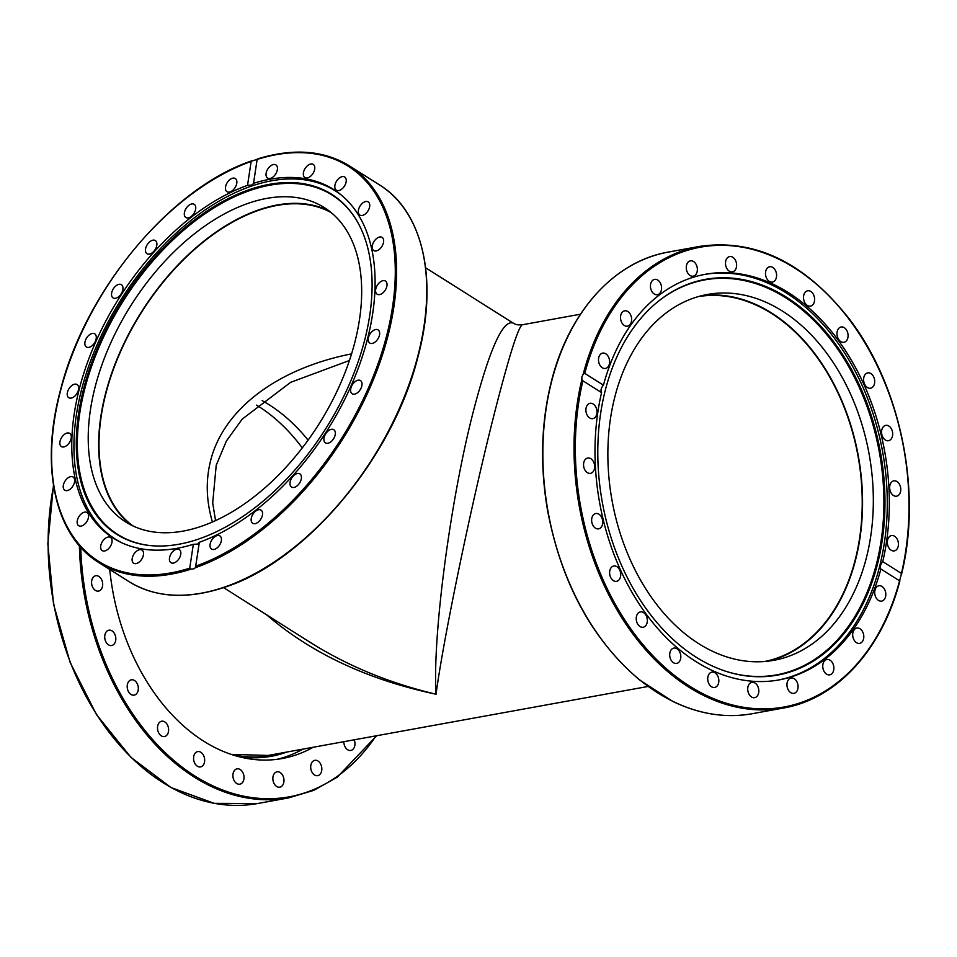 <?xml version="1.0" encoding="UTF-8"?>
<svg xmlns="http://www.w3.org/2000/svg" width="957" height="957" viewBox="0 0 957 957"><rect width="100%" height="100%" fill="white"/><g stroke="black" fill="none" stroke-linecap="round" stroke-linejoin="round"><path stroke-width="1.44" d="M493.214 418.053C508.239 358.767 517.904 327.677 522.223 324.782C516.29 325.081 516.11 324.579 513.036 322.999C502.676 319.638 489.254 349.831 472.77 413.591C449.981 502.808 432.468 636.584 436.045 694.22C443.402 638.965 470.653 507.33 493.214 418.053M698.263 296.61A185.455 130.296 -100.3 0 1 827.099 372.536A185.455 130.296 -100.3 0 1 855.498 558.744A185.455 130.296 -100.3 0 1 764.523 661.514M308.106 440.136A185.455 130.296 79.7 0 0 262.122 400.612M351.566 353.863C276.896 368.624 223.077 409.572 210.468 461.214C205.623 480.797 206.281 501.049 212.43 521.996M133.274 526.087A185.455 110.88 122.3 0 1 105.521 394.93A185.455 110.88 122.3 0 1 331.266 212.681M266.704 614.884C311.372 653.332 367.823 679.769 436.045 694.22C389.846 683.262 348.157 666.144 310.977 642.853L223.567 587.634M581.88 376.914L583.232 374.055L584.763 373.374L603.436 385.169A206.126 144.818 -100.3 0 1 705.333 274.288A206.126 144.818 -100.3 0 1 788.484 292.675A206.126 144.818 -100.3 0 1 882.749 561.627L901.422 573.422L901.171 574.894L899.556 580.839L880.883 569.044A206.126 144.818 -100.3 0 1 778.986 679.925A206.126 144.818 -100.3 0 1 695.835 661.538A206.126 144.818 -100.3 0 1 601.57 392.597L582.897 380.802L581.856 379.558L581.88 376.914M786.582 297.292A201.126 141.301 -100.3 0 1 881.6 544.425A201.126 141.301 -100.3 0 1 724.963 670.989A201.126 141.301 -100.3 0 1 696.182 657.208A201.126 141.301 -100.3 0 1 599.405 482.053A201.126 141.301 -100.3 0 1 657.89 301.646A201.126 141.301 -100.3 0 1 786.582 297.292M657.591 301.898A200.719 141.014 -100.3 0 1 785.709 297.794A200.719 141.014 -100.3 0 1 880.572 544.186A200.719 141.014 -100.3 0 1 724.581 670.869M704.304 274.48A206.126 144.818 -100.3 0 1 786.427 293.045A206.126 144.818 -100.3 0 1 887.211 509.268A206.126 144.818 -100.3 0 1 777.957 680.104M765.767 271.094A7.788 5.467 -100.3 0 1 769.655 266.764A7.788 5.467 -100.3 0 1 775.098 269.898A7.788 5.467 -100.3 0 1 776.318 277.757A7.788 5.467 -100.3 0 1 772.431 282.088A7.788 5.467 -100.3 0 1 766.976 278.954A7.788 5.467 -100.3 0 1 765.767 271.094M804.418 293.428A7.788 5.467 -100.3 0 1 807.672 290.784A7.788 5.467 -100.3 0 1 813.594 294.78A7.788 5.467 -100.3 0 1 813.713 303.477A7.788 5.467 -100.3 0 1 810.459 306.108A7.788 5.467 -100.3 0 1 804.538 302.113A7.788 5.467 -100.3 0 1 804.418 293.428M725.502 262.804A7.788 5.467 -100.3 0 1 729.653 256.56A7.788 5.467 -100.3 0 1 736.603 265.639A7.788 5.467 -100.3 0 1 732.44 271.884A7.788 5.467 -100.3 0 1 725.502 262.804M686.372 269.108A7.788 5.467 -100.3 0 1 690.416 260.854A7.788 5.467 -100.3 0 1 697.258 267.924A7.788 5.467 -100.3 0 1 693.203 276.178A7.788 5.467 -100.3 0 1 686.372 269.108M651.035 289.6A7.788 5.467 -100.3 0 1 654.612 279.372A7.788 5.467 -100.3 0 1 660.976 284.456A7.788 5.467 -100.3 0 1 657.399 294.696A7.788 5.467 -100.3 0 1 651.035 289.6M621.918 322.868A7.788 5.467 -100.3 0 1 624.682 310.834A7.788 5.467 -100.3 0 1 630.232 314.135A7.788 5.467 -100.3 0 1 627.469 326.17A7.788 5.467 -100.3 0 1 621.918 322.868M600.996 366.651A7.788 5.467 -100.3 0 1 598.568 358.564A7.788 5.467 -100.3 0 1 602.659 353.109A7.788 5.467 -100.3 0 1 607.109 354.903A7.788 5.467 -100.3 0 1 609.537 362.99A7.788 5.467 -100.3 0 1 605.446 368.445A7.788 5.467 -100.3 0 1 600.996 366.651M589.691 417.946A7.788 5.467 -100.3 0 1 585.887 409.752A7.788 5.467 -100.3 0 1 590.05 403.316A7.788 5.467 -100.3 0 1 593.196 404.01A7.788 5.467 -100.3 0 1 597.001 412.216A7.788 5.467 -100.3 0 1 592.838 418.64A7.788 5.467 -100.3 0 1 589.691 417.946M588.782 473.284A7.788 5.467 -100.3 0 1 583.567 465.473A7.788 5.467 -100.3 0 1 587.718 458.032A7.788 5.467 -100.3 0 1 589.428 458.104A7.788 5.467 -100.3 0 1 594.644 465.915A7.788 5.467 -100.3 0 1 590.493 473.356A7.788 5.467 -100.3 0 1 588.782 473.284M598.316 528.886A7.788 5.467 -100.3 0 1 591.773 521.972A7.788 5.467 -100.3 0 1 595.804 513.514A7.788 5.467 -100.3 0 1 596.067 513.478A7.788 5.467 -100.3 0 1 602.611 520.393A7.788 5.467 -100.3 0 1 598.592 528.85A7.788 5.467 -100.3 0 1 598.316 528.886M617.66 580.959A7.788 5.467 -100.3 0 1 616.559 581.33A7.788 5.467 -100.3 0 1 609.956 575.456A7.788 5.467 -100.3 0 1 612.671 566.377A7.788 5.467 -100.3 0 1 613.772 566.006A7.788 5.467 -100.3 0 1 620.375 571.879A7.788 5.467 -100.3 0 1 617.66 580.959M645.485 625.95A7.788 5.467 -100.3 0 1 643.176 627.242A7.788 5.467 -100.3 0 1 636.884 622.325A7.788 5.467 -100.3 0 1 638.092 613.198A7.788 5.467 -100.3 0 1 640.4 611.906A7.788 5.467 -100.3 0 1 646.693 616.822A7.788 5.467 -100.3 0 1 645.485 625.95M679.901 660.797A7.788 5.467 -100.3 0 1 676.647 663.428A7.788 5.467 -100.3 0 1 670.725 659.433A7.788 5.467 -100.3 0 1 670.606 650.748A7.788 5.467 -100.3 0 1 673.86 648.104A7.788 5.467 -100.3 0 1 679.781 652.1A7.788 5.467 -100.3 0 1 679.901 660.797M718.551 683.131A7.788 5.467 -100.3 0 1 714.676 687.449A7.788 5.467 -100.3 0 1 709.221 684.315A7.788 5.467 -100.3 0 1 708.001 676.455A7.788 5.467 -100.3 0 1 711.888 672.125A7.788 5.467 -100.3 0 1 717.343 675.271A7.788 5.467 -100.3 0 1 718.551 683.131M758.817 691.421A7.788 5.467 -100.3 0 1 754.666 697.665A7.788 5.467 -100.3 0 1 747.716 688.585A7.788 5.467 -100.3 0 1 751.879 682.329A7.788 5.467 -100.3 0 1 758.817 691.421M797.959 685.104A7.788 5.467 -100.3 0 1 793.903 693.358A7.788 5.467 -100.3 0 1 787.061 686.301A7.788 5.467 -100.3 0 1 791.116 678.034A7.788 5.467 -100.3 0 1 797.959 685.104M833.284 664.613A7.788 5.467 -100.3 0 1 829.707 674.852A7.788 5.467 -100.3 0 1 823.343 669.756A7.788 5.467 -100.3 0 1 826.92 659.517A7.788 5.467 -100.3 0 1 833.284 664.613M862.401 631.345A7.788 5.467 -100.3 0 1 859.637 643.379A7.788 5.467 -100.3 0 1 854.087 640.089A7.788 5.467 -100.3 0 1 856.85 628.055A7.788 5.467 -100.3 0 1 862.401 631.345M883.323 587.574A7.788 5.467 -100.3 0 1 885.751 595.649A7.788 5.467 -100.3 0 1 881.66 601.104A7.788 5.467 -100.3 0 1 877.21 599.309A7.788 5.467 -100.3 0 1 874.782 591.223A7.788 5.467 -100.3 0 1 878.873 585.78A7.788 5.467 -100.3 0 1 883.323 587.574M894.628 536.267A7.788 5.467 -100.3 0 1 898.432 544.461A7.788 5.467 -100.3 0 1 894.269 550.897A7.788 5.467 -100.3 0 1 891.123 550.203A7.788 5.467 -100.3 0 1 887.318 542.009A7.788 5.467 -100.3 0 1 891.481 535.573A7.788 5.467 -100.3 0 1 894.628 536.267M895.537 480.928A7.788 5.467 -100.3 0 1 900.752 488.74A7.788 5.467 -100.3 0 1 896.613 496.193A7.788 5.467 -100.3 0 1 894.891 496.121A7.788 5.467 -100.3 0 1 889.687 488.297A7.788 5.467 -100.3 0 1 893.826 480.857A7.788 5.467 -100.3 0 1 895.537 480.928M886.003 425.327A7.788 5.467 -100.3 0 1 892.546 432.241A7.788 5.467 -100.3 0 1 888.515 440.698A7.788 5.467 -100.3 0 1 888.252 440.734A7.788 5.467 -100.3 0 1 881.708 433.82A7.788 5.467 -100.3 0 1 885.727 425.375A7.788 5.467 -100.3 0 1 886.003 425.327M866.659 373.266A7.788 5.467 -100.3 0 1 867.76 372.883A7.788 5.467 -100.3 0 1 874.363 378.769A7.788 5.467 -100.3 0 1 871.648 387.836A7.788 5.467 -100.3 0 1 870.547 388.207A7.788 5.467 -100.3 0 1 863.944 382.333A7.788 5.467 -100.3 0 1 866.659 373.266M838.834 328.275A7.788 5.467 -100.3 0 1 841.143 326.983A7.788 5.467 -100.3 0 1 847.435 331.9A7.788 5.467 -100.3 0 1 846.227 341.015A7.788 5.467 -100.3 0 1 843.918 342.307A7.788 5.467 -100.3 0 1 837.626 337.39A7.788 5.467 -100.3 0 1 838.834 328.275M880.883 569.044C879.83 566.903 880.452 564.427 882.749 561.627M702.031 295.605A185.921 130.619 -100.3 0 1 828.666 374.51A185.921 130.619 -100.3 0 1 855.809 558.936A185.921 130.619 -100.3 0 1 768.399 661.131M866.587 556.986A185.921 130.619 -100.3 0 1 773.818 660.318A185.921 130.619 -100.3 0 1 643.642 585.397A185.921 130.619 -100.3 0 1 614.609 397.801A185.921 130.619 -100.3 0 1 707.39 294.469A185.921 130.619 -100.3 0 1 837.566 369.39A185.921 130.619 -100.3 0 1 866.587 556.986M899.783 580.397L899.556 580.839A233.675 164.161 -100.3 0 1 689.638 686.181A233.675 164.161 -100.3 0 1 582.897 380.802M584.763 373.374A233.675 164.161 -100.3 0 1 794.681 268.032A233.675 164.161 -100.3 0 1 901.422 573.422L901.171 574.894M603.436 385.169C601.056 387.932 600.446 390.408 601.57 392.597M302.292 447.912A185.921 130.619 79.7 0 0 258.306 406.199A185.921 130.619 79.7 0 0 256.584 405.134M265.771 756.221A189.63 133.226 79.7 0 0 270.257 755.049M122.173 542.942A205.946 123.142 122.3 0 1 115.39 539.15A205.946 123.142 122.3 0 1 81.178 391.21A205.946 123.142 122.3 0 1 271.668 180.765A205.946 123.142 122.3 0 1 335.381 190.922A205.946 123.142 122.3 0 1 341.721 195.407M365.024 338.706A201.126 120.259 122.3 0 1 148.419 545.37A201.126 120.259 122.3 0 1 83.367 389.846A201.126 120.259 122.3 0 1 211.461 208.183A201.126 120.259 122.3 0 1 355.179 218.064A201.126 120.259 122.3 0 1 365.024 338.706M355.418 218.459A200.719 120.008 -57.7 0 0 211.975 209.14A200.719 120.008 -57.7 0 0 84.407 390.277A200.719 120.008 -57.7 0 0 148.873 545.418M131.025 524.986A185.921 111.168 122.3 0 1 121.73 348.276A185.921 111.168 122.3 0 1 277.159 205.001A185.921 111.168 122.3 0 1 329.304 211.114M183.158 531.099A185.921 111.168 122.3 0 1 125.654 521.936A185.921 111.168 122.3 0 1 109.242 346.314A185.921 111.168 122.3 0 1 266.728 198.41A185.921 111.168 122.3 0 1 324.244 207.573A185.921 111.168 122.3 0 1 340.656 383.207A185.921 111.168 122.3 0 1 183.158 531.099M97.53 591.127A7.788 5.467 -100.3 0 1 91.645 583.698A7.788 5.467 -100.3 0 1 95.736 575.743A7.788 5.467 -100.3 0 1 96.729 575.695A7.788 5.467 -100.3 0 1 102.614 583.124A7.788 5.467 -100.3 0 1 98.523 591.079A7.788 5.467 -100.3 0 1 97.53 591.127M112.089 645.425A7.788 5.467 -100.3 0 1 111.658 645.532A7.788 5.467 -100.3 0 1 104.947 639.156A7.788 5.467 -100.3 0 1 108.44 630.304A7.788 5.467 -100.3 0 1 108.883 630.196A7.788 5.467 -100.3 0 1 115.594 636.572A7.788 5.467 -100.3 0 1 112.089 645.425M135.882 694.375A7.788 5.467 -100.3 0 1 134.147 695.141A7.788 5.467 -100.3 0 1 127.688 689.758A7.788 5.467 -100.3 0 1 129.638 680.594A7.788 5.467 -100.3 0 1 131.372 679.817A7.788 5.467 -100.3 0 1 137.832 685.212A7.788 5.467 -100.3 0 1 135.882 694.375M167.272 734.641A7.788 5.467 -100.3 0 1 164.46 736.555A7.788 5.467 -100.3 0 1 158.336 732.105A7.788 5.467 -100.3 0 1 158.862 723.145A7.788 5.467 -100.3 0 1 161.673 721.219A7.788 5.467 -100.3 0 1 167.786 725.669A7.788 5.467 -100.3 0 1 167.272 734.641M204.116 763.471A7.788 5.467 -100.3 0 1 200.503 766.916A7.788 5.467 -100.3 0 1 194.809 763.363A7.788 5.467 -100.3 0 1 194.115 755.037A7.788 5.467 -100.3 0 1 197.728 751.592A7.788 5.467 -100.3 0 1 203.422 755.157A7.788 5.467 -100.3 0 1 204.116 763.471M243.927 778.914A7.788 5.467 -100.3 0 1 239.848 784.178A7.788 5.467 -100.3 0 1 232.994 774.117A7.788 5.467 -100.3 0 1 237.073 768.854A7.788 5.467 -100.3 0 1 243.927 778.914M283.966 779.907A7.788 5.467 -100.3 0 1 279.803 787.168A7.788 5.467 -100.3 0 1 272.865 779.082A7.788 5.467 -100.3 0 1 277.028 771.832A7.788 5.467 -100.3 0 1 283.966 779.907M321.516 766.401A7.788 5.467 -100.3 0 1 317.652 775.66A7.788 5.467 -100.3 0 1 311.001 769.595A7.788 5.467 -100.3 0 1 314.865 760.325A7.788 5.467 -100.3 0 1 321.516 766.401M354.234 739.797A7.788 5.467 -100.3 0 1 350.8 750.455A7.788 5.467 -100.3 0 1 344.807 746.281A7.788 5.467 -100.3 0 1 343.85 741.687M302.902 749.116A194.726 136.803 -100.3 0 1 277.051 759.32M313.166 747.261A194.726 136.803 -100.3 0 1 282.207 758.53A194.726 136.803 -100.3 0 1 109.744 569.463M71.919 397.909A7.788 4.653 122.3 0 1 68.784 397.717A7.788 4.653 122.3 0 1 67.899 390.815A7.788 4.653 122.3 0 1 73.964 384.355A7.788 4.653 122.3 0 1 77.098 384.547A7.788 4.653 122.3 0 1 77.984 391.449A7.788 4.653 122.3 0 1 71.919 397.909M88.128 347.463A7.788 4.653 122.3 0 1 86.417 347.008A7.788 4.653 122.3 0 1 85.939 339.197A7.788 4.653 122.3 0 1 93.02 333.383A7.788 4.653 122.3 0 1 94.731 333.837A7.788 4.653 122.3 0 1 95.21 341.649A7.788 4.653 122.3 0 1 88.128 347.463M113.548 298.129A7.788 4.653 122.3 0 1 113.093 297.902A7.788 4.653 122.3 0 1 113.093 289.193A7.788 4.653 122.3 0 1 120.965 284.492A7.788 4.653 122.3 0 1 121.419 284.731A7.788 4.653 122.3 0 1 121.419 293.44A7.788 4.653 122.3 0 1 113.548 298.129M146.469 253.27A7.788 4.653 122.3 0 1 147.569 244.155A7.788 4.653 122.3 0 1 155.333 240.554A7.788 4.653 122.3 0 1 155.883 241.008A7.788 4.653 122.3 0 1 154.783 250.124A7.788 4.653 122.3 0 1 147.019 253.725A7.788 4.653 122.3 0 1 146.469 253.27M184.629 215.947A7.788 4.653 122.3 0 1 187.022 207.131A7.788 4.653 122.3 0 1 194.187 204.331A7.788 4.653 122.3 0 1 195.419 205.887A7.788 4.653 122.3 0 1 193.027 214.703A7.788 4.653 122.3 0 1 185.861 217.502A7.788 4.653 122.3 0 1 184.629 215.947M225.445 188.696A7.788 4.653 122.3 0 1 228.807 180.586A7.788 4.653 122.3 0 1 235.302 178.528A7.788 4.653 122.3 0 1 236.858 181.531A7.788 4.653 122.3 0 1 233.484 189.642A7.788 4.653 122.3 0 1 226.988 191.699A7.788 4.653 122.3 0 1 225.445 188.696M266.106 173.384A7.788 4.653 122.3 0 1 270.113 166.291A7.788 4.653 122.3 0 1 275.903 164.903A7.788 4.653 122.3 0 1 277.386 169.592A7.788 4.653 122.3 0 1 273.379 176.686A7.788 4.653 122.3 0 1 267.589 178.074A7.788 4.653 122.3 0 1 266.106 173.384M303.871 171.04A7.788 4.653 122.3 0 1 313.214 164.377A7.788 4.653 122.3 0 1 314.231 170.896A7.788 4.653 122.3 0 1 304.888 177.547A7.788 4.653 122.3 0 1 303.871 171.04M336.158 181.842A7.788 4.653 122.3 0 1 344.687 177.009A7.788 4.653 122.3 0 1 344.891 185.347A7.788 4.653 122.3 0 1 336.362 190.18A7.788 4.653 122.3 0 1 336.158 181.842M360.753 205.037A7.788 4.653 122.3 0 1 368.182 201.903A7.788 4.653 122.3 0 1 367.273 211.952A7.788 4.653 122.3 0 1 359.856 215.074A7.788 4.653 122.3 0 1 360.753 205.037M375.993 239.059A7.788 4.653 122.3 0 1 382.094 237.396A7.788 4.653 122.3 0 1 379.857 248.904A7.788 4.653 122.3 0 1 373.768 250.567A7.788 4.653 122.3 0 1 375.993 239.059M380.838 281.573A7.788 4.653 122.3 0 1 385.468 281.047A7.788 4.653 122.3 0 1 386.664 287.028A7.788 4.653 122.3 0 1 381.783 293.691A7.788 4.653 122.3 0 1 377.154 294.218A7.788 4.653 122.3 0 1 375.957 288.236A7.788 4.653 122.3 0 1 380.838 281.573M374.965 329.698A7.788 4.653 122.3 0 1 378.099 329.89A7.788 4.653 122.3 0 1 378.972 336.792A7.788 4.653 122.3 0 1 372.919 343.252A7.788 4.653 122.3 0 1 369.773 343.061A7.788 4.653 122.3 0 1 368.9 336.158A7.788 4.653 122.3 0 1 374.965 329.698M358.755 380.144A7.788 4.653 122.3 0 1 360.466 380.599A7.788 4.653 122.3 0 1 360.945 388.41A7.788 4.653 122.3 0 1 353.863 394.224A7.788 4.653 122.3 0 1 352.152 393.77A7.788 4.653 122.3 0 1 351.674 385.958A7.788 4.653 122.3 0 1 358.755 380.144M333.323 429.478A7.788 4.653 122.3 0 1 333.778 429.717A7.788 4.653 122.3 0 1 333.778 438.426A7.788 4.653 122.3 0 1 325.918 443.115A7.788 4.653 122.3 0 1 325.464 442.888A7.788 4.653 122.3 0 1 325.464 434.179A7.788 4.653 122.3 0 1 333.323 429.478M300.414 474.337A7.788 4.653 122.3 0 1 299.314 483.452A7.788 4.653 122.3 0 1 291.538 487.053A7.788 4.653 122.3 0 1 290.988 486.599A7.788 4.653 122.3 0 1 292.088 477.483A7.788 4.653 122.3 0 1 299.864 473.882A7.788 4.653 122.3 0 1 300.414 474.337M262.242 511.66A7.788 4.653 122.3 0 1 259.849 520.476A7.788 4.653 122.3 0 1 252.696 523.276A7.788 4.653 122.3 0 1 251.464 521.721A7.788 4.653 122.3 0 1 253.856 512.904A7.788 4.653 122.3 0 1 261.01 510.105A7.788 4.653 122.3 0 1 262.242 511.66M221.438 538.911A7.788 4.653 122.3 0 1 218.064 547.021A7.788 4.653 122.3 0 1 211.569 549.079A7.788 4.653 122.3 0 1 210.026 546.076A7.788 4.653 122.3 0 1 213.399 537.966A7.788 4.653 122.3 0 1 219.895 535.908A7.788 4.653 122.3 0 1 221.438 538.911M180.765 554.235A7.788 4.653 122.3 0 1 176.77 561.316A7.788 4.653 122.3 0 1 170.968 562.704A7.788 4.653 122.3 0 1 169.497 558.015A7.788 4.653 122.3 0 1 173.504 550.921A7.788 4.653 122.3 0 1 179.294 549.533A7.788 4.653 122.3 0 1 180.765 554.235M143 556.567A7.788 4.653 122.3 0 1 133.669 563.23A7.788 4.653 122.3 0 1 132.652 556.711A7.788 4.653 122.3 0 1 141.983 550.06A7.788 4.653 122.3 0 1 143 556.567M110.725 545.765A7.788 4.653 122.3 0 1 102.196 550.598A7.788 4.653 122.3 0 1 101.992 542.272A7.788 4.653 122.3 0 1 110.522 537.439A7.788 4.653 122.3 0 1 110.725 545.765M86.118 522.57A7.788 4.653 122.3 0 1 78.701 525.704A7.788 4.653 122.3 0 1 79.598 515.656A7.788 4.653 122.3 0 1 87.027 512.533A7.788 4.653 122.3 0 1 86.118 522.57M70.878 488.548A7.788 4.653 122.3 0 1 64.789 490.211A7.788 4.653 122.3 0 1 67.014 478.703A7.788 4.653 122.3 0 1 73.115 477.041A7.788 4.653 122.3 0 1 70.878 488.548M66.033 446.034A7.788 4.653 122.3 0 1 61.404 446.56A7.788 4.653 122.3 0 1 60.219 440.579A7.788 4.653 122.3 0 1 65.1 433.916A7.788 4.653 122.3 0 1 69.729 433.389A7.788 4.653 122.3 0 1 70.914 439.371A7.788 4.653 122.3 0 1 66.033 446.034M193.864 568.817L191.017 569.152L189.737 568.183L193.338 544.294A206.222 123.309 122.3 0 1 113.297 538.157A206.222 123.309 122.3 0 1 89.36 357.38A206.222 123.309 122.3 0 1 247.54 185.335L251.141 161.434L252.672 160.752L257.146 159.424L253.533 183.313A206.222 123.309 122.3 0 1 333.586 189.45A206.222 123.309 122.3 0 1 357.511 370.227A206.222 123.309 122.3 0 1 199.343 542.272L195.467 567.657L193.864 568.817M253.533 183.541L251.799 185.084L247.54 185.335M193.338 544.294L197.597 544.114L199.343 542.272M257.122 159.257L257.146 159.424A233.675 139.71 122.3 0 1 392.514 307.065A233.675 139.71 122.3 0 1 195.73 566.173L195.467 567.657A234.597 140.272 -57.7 0 0 376.304 372.261A234.597 140.272 -57.7 0 0 349.365 165.86L379.522 184.916A234.597 140.272 122.3 0 1 405.935 392.693A234.597 140.272 122.3 0 1 223.4 587.466A234.597 140.272 122.3 0 1 128.932 581.593L98.774 562.537A234.597 140.272 -57.7 0 0 191.017 569.152M189.737 568.183A233.675 139.71 122.3 0 1 54.37 420.554A233.675 139.71 122.3 0 1 251.141 161.434L252.672 160.752M668.429 252.062C613.987 261.321 568.267 312.305 551.1 382.621C541.076 423.329 539.915 466.011 547.607 510.703C561.484 583.172 592.096 639.551 639.443 679.841L672.436 701.218C699.1 714.221 725.717 718.384 752.262 713.707A234.597 164.819 -100.3 0 1 587.993 619.167A234.597 164.819 -100.3 0 1 551.364 382.453A234.597 164.819 -100.3 0 1 668.429 252.062L699.603 246.404A234.597 164.819 79.7 0 0 583.232 374.055M581.856 379.558A234.597 164.819 79.7 0 0 619.909 614.741A234.597 164.819 79.7 0 0 783.424 708.048L752.262 713.707M237.85 756.425A190.551 133.872 79.7 0 0 286.849 752.035M279.468 753.374A189.63 133.226 -100.3 0 1 270.388 755.492A189.63 133.226 -100.3 0 1 231.498 754.511M79.383 545.741A234.597 164.819 79.7 0 0 288.691 797.887L313.776 790.35L337.187 777.228L376.663 735.73M376.041 735.837A233.675 164.161 -100.3 0 1 194.211 775.577A233.675 164.161 -100.3 0 1 80.735 547.284M288.691 797.887L257.517 803.545A234.597 164.819 -100.3 0 1 53.568 485.989M580.456 314.219L522.223 324.782M513.036 322.999L425.614 267.781M215.552 520.608L212.693 502.915L216.222 465.246L226.414 440.95L242.205 419.118L290.629 382.333L349.425 360.502M648.045 686.456L261.177 756.7M901.602 574.044C922.273 490.63 900.405 384.846 848.739 318.262C804.454 262.374 754.738 238.425 699.603 246.404M899.879 580.899C882.127 649.504 836.956 698.921 783.424 708.048M231.139 754.391L270.388 755.492M118.859 541.339L115.39 539.15M338.85 193.111L335.381 190.922M257.517 803.545L214.224 803.342L171.052 787.575L130.918 757.322L96.501 714.652L70.124 662.423L53.532 604.154L47.85 543.767L53.46 485.319M379.522 184.916C423.425 211.676 438.605 280.88 417.79 357.487C392.645 458.271 305.151 562.118 223.818 587.538C186.806 599.644 155.19 597.658 128.932 581.593M251.715 160.872C171.243 187.584 85.675 290.019 60.65 389.451C39.632 466.25 54.764 535.717 98.774 562.537M349.365 165.86C323.837 150.201 293.129 147.916 257.23 159.018"/></g></svg>

